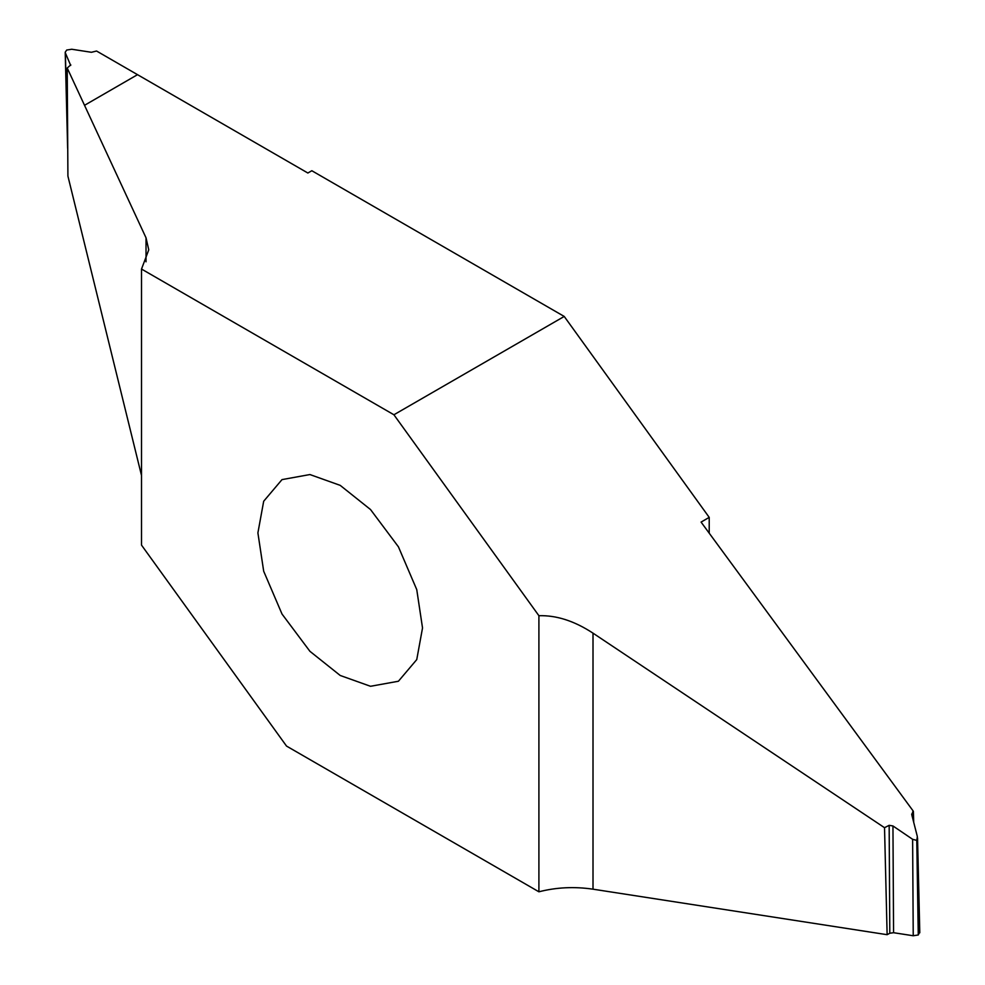 <?xml version="1.0" encoding="UTF-8"?>
<svg xmlns="http://www.w3.org/2000/svg" width="985" height="985" viewBox="0 0 985 985"><rect width="100%" height="100%" fill="white"/><g stroke="black" fill="none" stroke-linecap="round" stroke-linejoin="round"><path stroke-width="1.48" d="M709.212 533.193L709.212 517.384L564.22 316.444L311.826 170.725L307.862 173.015L96.555 51.023L91.433 52.291L71.77 49.25L66.734 50.026L65.207 52.205L67.645 148.415L65.379 52.931L70.674 65.429M422.528 627.95L416.754 659.593L398.42 681.238L370.52 686.286L340.219 675.476L309.918 651.307L282.005 614.024L263.685 571.214L257.898 532.897L263.685 501.242L282.005 479.609L309.918 474.548L340.219 485.371L370.52 509.54L398.42 546.81L416.754 589.621L422.528 627.95M141.52 269.053L141.52 545.124L286.524 746.076L538.906 891.794L538.906 615.711L393.914 414.771L141.52 269.053L148.76 249.821L146.026 237.816L146.026 261.813M84.525 105.309L137.518 74.675L84.525 105.309L146.026 237.816M84.513 105.272L67.214 68.014L67.916 176.106L141.52 475.521M67.214 68.014L70.785 64.862M538.906 615.711C556.414 615.182 574.452 620.993 593.007 633.158L884.53 827.695L887.128 934.691L593.007 889.184C574.452 886.451 556.414 887.313 538.906 891.794M884.53 827.695L889.159 825.332L889.8 933.251L893.567 932.709L913.23 935.75L918.266 934.974L916.764 840.402L912.627 839.306L913.23 935.75M887.128 934.691L889.8 933.251M893.567 932.709L892.952 825.959L889.159 825.332M892.952 825.959L912.627 839.306M918.266 934.974L919.621 932.069M912.947 819.335L912.763 811.702L911.851 815.038L917.355 836.585L916.764 840.402M911.704 814.016L911.851 815.038M913.711 822.327L913.378 811.295L912.763 811.702M709.212 517.384L701.074 522.087L913.378 811.295M564.22 316.444L393.914 414.771M593.007 889.184L593.007 633.158M919.793 932.795L917.54 837.915"/></g></svg>
